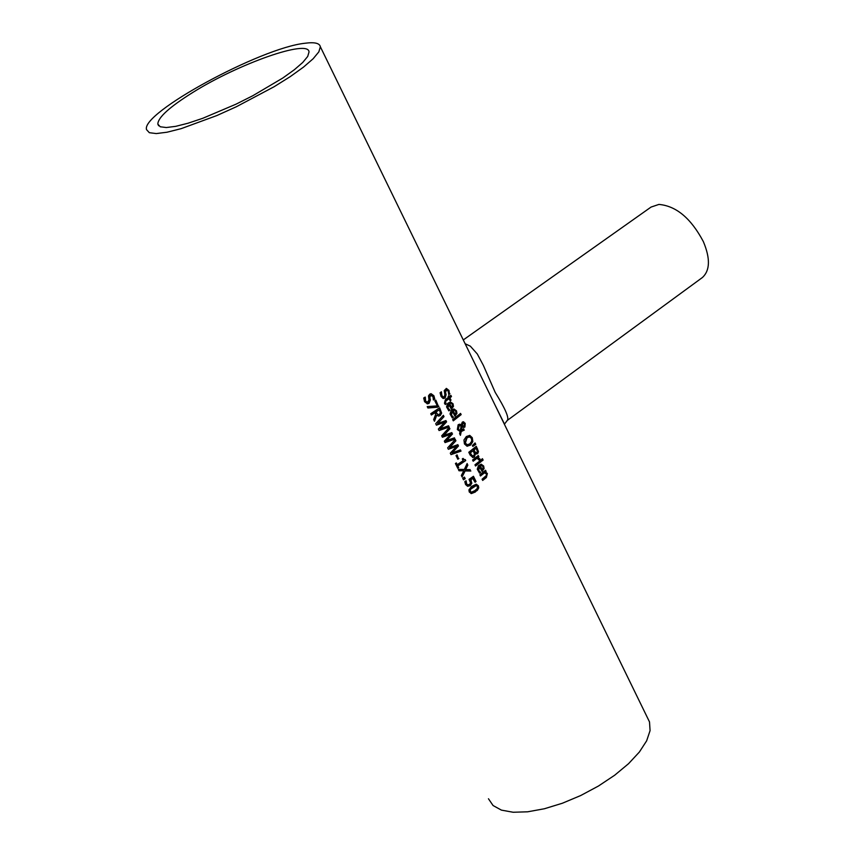 <?xml version="1.0" encoding="UTF-8"?>
<svg xmlns="http://www.w3.org/2000/svg" width="855" height="855" viewBox="0 0 855 855"><rect width="100%" height="100%" fill="white"/><g stroke="black" fill="none" stroke-linecap="round" stroke-linejoin="round"><path stroke-width="1.28" d="M473.072 478.212L470.795 479.805L471.832 483.246L470.197 485.683L467.61 486.271L465.537 484.486L464.81 481.632L466.103 480.788L466.606 483.823L467.845 484.849L469.555 484.368L470.56 482.957L469.032 479.356L473.456 476.278L476.053 481.547L475.07 482.252L472.548 478.18L470.261 479.773L471.297 483.214L469.662 485.64L467.738 486.292M473.072 476.545L475.53 481.515L474.92 481.942M465.59 481.119L466.071 483.78L467.61 484.828M470.795 479.805L470.261 479.773M467.845 484.849L467.311 484.806M466.178 482.231L465.644 482.199M456.933 413.435L454.871 416.182L452.38 411.127L451.472 415.145L453.428 417.112L452.338 417.924L450.019 413.938L451.184 410.411L453.92 408.968L456.506 410.827L456.933 413.435L454.721 415.872M453.791 408.979L455.972 410.806L456.399 413.414M452.38 411.127L450.948 415.113L452.904 417.09L452.092 417.7M453.396 417.037L452.861 417.016M455.95 413.104L455.704 411.373L454.55 410.261L452.594 410.539L454.486 414.386L455.95 413.104M453.62 410.186L452.594 410.539M453.118 410.56L455.02 414.419M448.907 404.073L447.999 408.091L449.954 410.058L448.864 410.881L446.545 406.884L447.71 403.357L450.435 401.914L453.043 403.784L453.46 406.392L451.397 409.139L448.383 404.052L447.475 408.07L449.431 410.037L448.619 410.646M450.307 401.925L452.509 403.763L452.936 406.371L451.248 408.829M450.147 403.132L449.121 403.485L451.023 407.343L452.477 406.05L452.231 404.33L451.077 403.218L449.645 403.507L451.547 407.365M449.922 409.994L449.388 409.973M461.155 414.622L453.278 420.842L452.669 419.602L460.546 413.393L461.155 414.622L453.129 420.532M460.172 413.702L460.621 414.6M446.449 389.912L445.519 390.104L444.985 392.306L445.573 394.615L444.6 398.045L443.382 398.526M446.246 388.416L448.458 390.425L449.42 393.717L448.779 394.241M440.87 392.156L441.383 395.63L443.253 397.062M449.944 393.738L448.79 394.679L448.202 391.216L446.652 389.88L445.519 392.317L446.107 394.636L445.124 398.067L443.018 398.43L441.041 396.421L440.079 392.744L441.394 391.761L441.907 395.641L443.574 397.105L444.29 396.838L444.889 394.721L444.237 390.553L446.406 388.405L448.993 390.446L449.42 393.717M472.826 441.608L470.56 445.081L467.033 446.225L464.425 443.916L463.955 439.983L466.349 436.531L469.758 435.387L472.259 437.685L472.826 441.608L470.026 445.049L467.204 446.257M469.758 435.387L471.725 437.653L472.291 441.586M471.746 441.137L471.436 438.38L469.352 436.841L467.012 437.867L465.334 443.232L467.514 444.771L469.897 443.745L471.746 441.137M469.299 436.841L466.477 437.846L464.81 443.211L467.119 444.739M449.132 398.473L445.348 401.626L446.203 403.859L445.305 404.522L444.461 403.282L445.337 399.702L448.522 397.233L448.106 396.41L448.886 395.79L449.292 396.613L450.874 395.341L451.483 396.57L449.901 397.853L451.023 400.119L450.243 400.738L448.597 398.451L444.824 401.604L445.679 403.838L445.092 404.276M450.5 395.651L450.948 396.56L449.377 397.832L450.093 400.429M448.512 396.089L449.292 396.613M451.023 400.119L450.489 400.097M446.171 403.784L445.637 403.763M451.483 396.57L450.948 396.56M475.775 444.365L472.836 446.417L472.398 445.541L475.07 442.933L475.775 444.365L472.687 446.128M474.728 443.275L475.241 444.333M463.421 423.14L461.871 424.155L461.679 425.726L463.068 426.228M459.872 425.416L458.537 425.865L457.842 429.199L460.268 430.578L461.208 425.694L459.071 425.886L458.366 429.231L460.268 430.578M463.314 429.082L463.784 430.033L460.685 431.519L460.054 434.586M464.318 430.054L461.219 431.54L460.428 435.345L459.605 433.677L460.076 431.497L457.329 429.52L458.152 424.732L459.595 424.198L461.262 424.785L462.266 422.156L463.228 421.793L465.206 423.343L464.917 427.03L463.731 427.468L461.625 426.624L460.909 430.354L463.688 428.783L463.784 430.033M463.057 421.804L464.671 423.321L464.383 427.008L463.474 427.436M459.445 424.208L461.262 424.785M462.213 425.747L464.19 425.843L464.575 423.802L463.634 423.107L461.679 425.726M463.752 421.878L463.218 421.846M462.16 426.645L461.444 430.386M461.219 431.54L460.685 431.519M477.272 458.034L473.189 461.23L472.591 460.011L478.287 455.512L478.886 456.73L478.063 457.404L480.136 459.37L479.174 460.15L476.748 458.002L473.039 460.909M480.136 459.37L479.046 459.787M478.063 457.404L479.602 459.327M478.886 456.73L477.528 457.361M477.913 455.811L478.351 456.698M475.423 453.663L474.397 456.987L472.954 457.521L470.143 455.052L468.786 452.284L476.278 446.289L478.49 451.622L477.656 453.727L474.846 453.663L473.862 456.955L472.591 457.489M475.914 446.599L477.956 451.59L476.256 454.091M473.136 450.671L470.303 452.894L472.227 455.865L473.691 455.683L474.493 453.973L473.136 450.671L469.78 452.861L472.526 455.982M476.096 448.255L473.969 450.008L475.658 452.744L476.866 452.509L477.379 451.387L476.096 448.255L473.435 449.976L475.508 452.84M473.969 450.008L473.435 449.976M472.227 455.865L471.693 455.833M478.49 451.622L477.956 451.59M475.38 453.695L474.846 453.663M483.118 460.065L482.188 460.856L481.504 459.477L482.444 458.686L483.118 460.065L482.017 460.514M482.081 458.996L482.583 460.033M480.275 460.61L480.713 461.486L475.401 465.708M481.247 461.529L475.562 466.028L474.963 464.81L480.649 460.311L480.713 461.486M425.288 397.126L425.587 400.92L427.382 402.395L428.986 400.012L428.505 395.833L429.776 394.123L431.091 393.685L433.88 395.737L434.768 399.029L433.399 399.969L432.94 396.506L430.578 395.405L429.841 397.607L430.364 399.926L429.071 403.357L427.511 403.838L424.572 401.7L423.695 398.013L425.095 397.126M424.7 397.383L425.063 400.899L427.051 402.352M430.941 393.695L433.357 395.715L434.233 399.018L433.399 399.595M431.07 395.192L430.054 395.384L429.317 397.586L429.841 399.905L428.537 403.336L427.094 403.817M434.768 399.029L434.233 399.018M479.602 466.381L478.704 470.378L480.638 472.313L479.559 473.136L477.272 469.203L478.415 465.676L481.205 464.212L483.674 466.018L484.09 468.604L482.06 471.372L479.067 466.338L478.18 470.346L480.104 472.27L479.302 472.901M481.076 464.212L483.139 465.986L483.556 468.572L481.899 471.041M480.863 465.398L479.794 465.761L481.675 469.566L483.118 468.284L482.883 466.574L481.739 465.483L480.328 465.793L482.209 469.609M480.328 465.793L479.794 465.761M479.698 471.661L479.163 471.618M480.638 472.313L480.104 472.27M484.09 468.604L483.556 468.572M435.013 412.666L431.38 415.006L430.738 413.713L439.63 407.803L441.65 413.115L440.314 415.519L438.722 416.075L436.734 415.231L434.49 421.269L433.656 419.591L435.751 414.151L434.49 412.634L431.251 414.739M436.734 415.231L434.18 420.66M439.246 408.07L441.127 413.093L439.791 415.498L438.337 416.043M439.288 409.78L436.007 412.003L437.899 414.6L439.555 414.226L440.4 412.826L439.288 409.78L435.484 411.982L438.017 414.632M485.18 470.571L485.608 471.436L484.999 471.939L486.837 473.499L485.854 477.464L482.509 480.115M484.753 472.623L480.478 475.989L479.869 474.782L485.544 470.261L486.142 471.479L485.533 471.981L487.371 473.531L486.388 477.507L482.669 480.435L482.07 479.228L486.484 475.401L486.345 473.937L484.219 472.58L480.318 475.669M486.142 471.479L485.608 471.436M485.533 471.981L484.999 471.939M444.782 422.178L436.413 425.17L435.697 423.727L443.35 415.316L444.002 416.652L437.675 423.524L445.936 420.553L446.588 421.878L440.175 428.804L448.512 425.779L449.142 427.051L439.075 430.535L438.348 429.082L444.782 422.178L436.328 424.988M449.142 427.051L438.989 430.354M448.084 425.95L448.619 427.03M440.175 428.804L446.588 421.878M445.498 420.724L446.054 421.857M437.675 423.524L444.002 416.652M443.018 415.701L443.478 416.631M435.452 400.386L438.38 406.307L437.097 407.194L427.885 407.942M438.904 406.328L437.621 407.215L427.917 407.995L427.222 406.606L437.333 405.869L434.832 400.813L435.836 400.119L438.38 406.307M456.688 446.278L448.362 449.292L447.657 447.86L455.266 439.449L455.918 440.774L449.612 447.646L457.831 444.653L458.483 445.968L452.103 452.904L460.407 449.858L461.027 451.119L451.002 454.625L450.286 453.182L456.688 446.278L448.266 449.11M461.027 451.119L450.916 454.443M459.969 450.019L460.503 451.087M452.103 452.904L458.483 445.968M457.404 444.824L457.959 445.936M449.612 447.646L455.918 440.774M454.935 439.823L455.394 440.742M454.037 437.995L454.561 439.075L444.963 442.42M451.461 432.79L452.017 433.913L445.615 440.838L454.465 437.835L454.561 439.075M448.982 427.778L449.441 428.708L443.125 435.569L451.889 432.619L452.017 433.913M455.095 439.096L445.049 442.591L444.333 441.148L450.745 434.244L442.302 437.065M450.745 434.244L442.398 437.247L441.682 435.815L449.313 427.404L449.441 428.708M449.965 428.729L443.649 435.601M452.541 433.934L446.139 440.87M457.222 464.682L463.154 460.695L462.288 458.943L463.068 458.398L464.468 459.808L465.238 459.563L465.729 460.556L457.842 465.922L458.686 467.642L457.746 468.251L455.416 463.528L456.356 462.929L457.222 464.682L455.961 463.175M458.686 467.642L457.607 467.963M457.842 465.922L458.152 467.6M465.729 460.556L457.307 465.89M464.821 459.755L465.195 460.524M462.694 458.654L464.169 459.744M456.698 455.127L458.366 458.494L457.671 458.953M458.889 458.526L457.81 459.253L456.004 455.587L457.083 454.86L458.366 458.494M465.206 478.661L463.474 479.794L462.705 478.244L464.447 477.111L465.206 478.661L463.325 479.505M464.062 477.368L464.682 478.618M469.662 469.619L470.325 470.966L464.607 470.891L461.796 476.427M466.905 464.051L467.343 464.949L465.141 469.577L470.165 469.619L470.325 470.966M470.849 471.009L465.131 470.934L462.074 476.972L461.347 475.498L463.784 470.784L458.975 470.72M463.784 470.784L458.996 470.763L458.312 469.374L464.329 469.47L467.151 463.517L467.343 464.949M467.877 464.981L465.665 469.619M476.085 484.208L477.988 486.046L477.902 488.846L474.91 491.914L471.073 493.517M475.444 491.956L471.479 493.559L469.256 491.999L468.925 489.883L471.543 486.442L476.224 484.208L478.373 485.779L478.747 487.852L477.389 490.343L474.91 491.914M474.803 490.652L477.261 488.472L477.443 486.442L476.267 485.597L470.539 489.252L470.271 491.336L471.468 492.17L474.803 490.652M476.075 485.608L472.516 487.094L470.004 489.21L469.737 491.294L471.308 492.159M304.808 43.274C260.54 47.955 140.541 113.074 146.547 129.65L149.336 132.696L156.262 133.572L167.046 132.215L181.217 128.635L216.796 115.575L236.375 106.736L274.081 86.75L290.24 76.629L303.472 67.139L313.154 58.739L318.851 51.845L320.347 46.747C319.642 43.124 314.458 41.97 304.808 43.274M488.462 798.762L493.068 805.528L501.404 810.113L513.128 812.25L527.685 811.801L544.389 808.755L562.366 803.24L580.705 795.535L598.447 786.034L614.67 775.229L628.543 763.697L639.369 752.037L646.647 740.825L650.067 730.64L649.511 721.941L647.62 718.04M487.19 388.95L504.023 423.514M507.079 420.575L507.378 420.361C509.217 417.785 505.166 408.455 495.205 392.392L483.385 365.427L477.314 354.002L470.346 346.179L465.131 343.731M701.934 277.854L702.393 277.522C710.088 270.458 710.409 258.499 703.366 241.623C691.022 218.346 676.209 205.937 658.916 204.42L651.05 207.07L463.282 339.937M192.578 92.586C238.363 63.772 308.922 38.86 309.018 52.005L307.715 56.441L302.745 62.458L294.312 69.768L282.791 78.029L252.866 95.696L235.98 104.192L202.699 118.321L188.025 123.227L175.692 126.348L166.298 127.534L160.259 126.775L157.833 124.125C157.918 117.541 169.504 107.035 192.578 92.586M471.276 480.649L470.742 480.606M471.832 483.246L471.297 483.214M470.197 485.683L469.662 485.64M466.606 483.823L466.071 483.78M456.506 410.827L455.972 410.806M455.405 415.776L454.871 415.754M451.932 408.733L451.397 408.711M453.043 403.784L452.509 403.763M448.993 390.446L448.458 390.425M446.054 390.126L445.519 390.104M445.519 392.317L444.985 392.306M446.107 394.636L445.573 394.615M470.56 445.081L470.026 445.049M472.259 437.685L471.725 437.653M467.012 437.867L466.477 437.846M446.406 400.589L445.872 400.568M462.94 423.396L462.405 423.364M459.071 425.886L458.537 425.865M465.206 423.343L464.671 423.321M464.917 427.03L464.383 427.008M479.933 458.846L479.399 458.814M474.685 451.461L474.151 451.429M475.658 452.744L475.124 452.712M477.539 448.854L477.005 448.822M477.656 453.727L477.122 453.695M474.397 456.987L473.862 456.955M429.071 403.357L428.537 403.336M482.583 470.955L482.049 470.923M483.674 466.018L483.139 465.986M436.574 413.147L436.039 413.125M487.371 473.531L486.837 473.499M486.388 477.507L485.854 477.464M475.85 485.64L475.316 485.608M470.271 491.336L469.737 491.294M473.05 487.126L472.516 487.094M470.539 489.252L470.004 489.21M469.352 436.841L468.818 436.809M463.634 423.107L463.1 423.086M481.365 465.441L480.831 465.398M470.945 493.517L471.479 493.559M476.267 485.597L475.733 485.565M649.511 721.941L495.013 405.014M487.35 389.303L320.347 46.747M507.346 420.382L504.493 424.091L495.302 405.58M702.393 277.522L507.41 420.329M158.667 125.76L157.833 124.125"/></g></svg>
